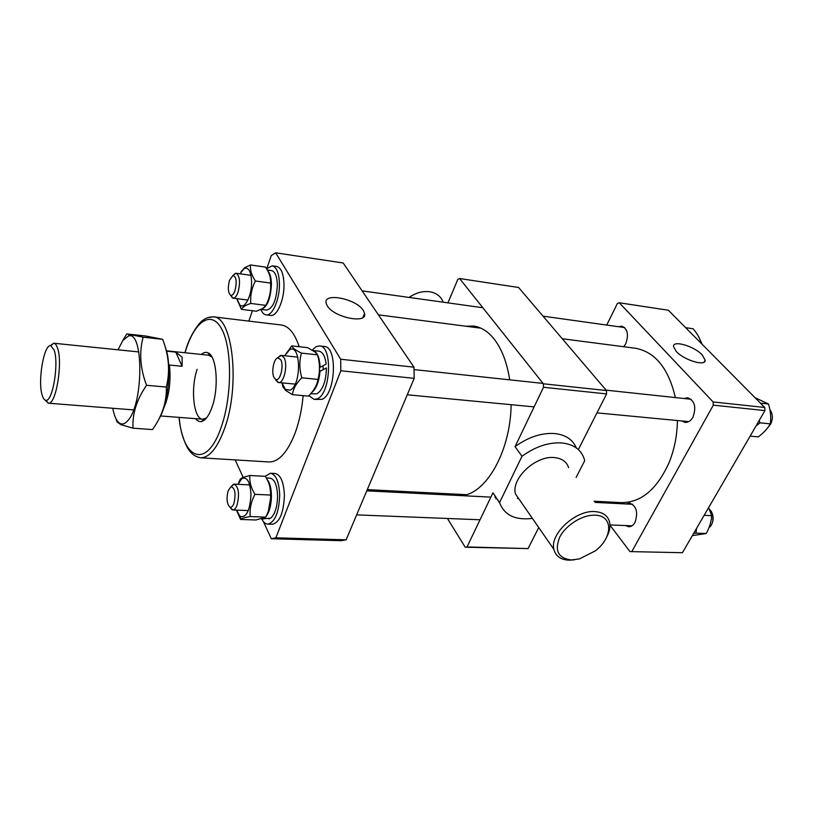 <?xml version="1.0" encoding="UTF-8"?>
<svg xmlns="http://www.w3.org/2000/svg" width="813" height="813" viewBox="0 0 813 813"><rect width="100%" height="100%" fill="white"/><g stroke="black" fill="none" stroke-linecap="round" stroke-linejoin="round"><path stroke-width="1.22" d="M623.703 346.734L625.756 343.757C628.916 334.661 627.606 328.777 621.813 326.104L618.632 326.714M681.731 420.951L685.135 422.404C688.215 422.557 690.796 420.849 692.889 417.272C696.507 407.252 694.78 400.748 687.717 397.77L684.079 398.512M625.593 525.554L628.774 526.763C631.244 526.773 633.307 525.34 634.973 522.454C638.337 512.403 636.528 505.94 629.557 503.064L626.315 503.979M702.219 354.885C694.109 346.104 672.615 339.834 673.479 346.572L676.284 351.49C684.109 360.2 705.684 366.673 705.196 360.23L702.219 354.885M629.943 551.59L682.442 552.708L629.943 551.59L609.953 525.157M713.316 405.148L713.113 401.947L619.272 302.771L668.377 310.231L764.728 407.465L764.952 410.585L713.316 405.148L631.925 551.356M619.272 302.771L617.382 303.462L606.732 325.058M764.952 410.585L682.442 552.708M713.113 401.947L764.728 407.465M677.422 420.545C677.158 435.707 674.312 449.904 668.865 463.136C656.731 489.578 640.888 502.739 621.335 502.627L594.069 501.225M562.281 338.747L635.299 348.238C655.095 351.805 668.459 368.248 675.39 397.577M201.38 354.448C203.626 352.415 205.821 351.866 207.965 352.812C216.624 355.708 219.185 387.283 212.102 406.947C209.114 415.423 205.669 420.26 201.756 421.449C199.48 421.998 197.417 421.063 195.577 418.665M212.02 357.11L208.555 355.19L166.452 350.82M207.691 317.71L213.209 316.826C232.691 316.125 240.536 385.616 224.51 428.715C217.345 448.146 209.337 457.841 200.465 457.79L268.93 461.957C278.595 462.069 287.223 452.709 294.794 433.898C299.062 422.506 301.847 409.762 303.137 395.636M363.32 310.464C356.287 298.615 322.537 292.05 326.196 303.452L327.233 305.739C333.838 317.568 367.618 324.346 364.6 313.422L363.32 310.464M340.688 359.244L275.668 252.802L343.188 262.995L413.969 367.171L340.688 359.244L340.799 370.779L275.871 537.82L271.268 538.734L263.412 521.59M340.799 370.779L414.203 378.34L413.969 367.171M414.203 378.34L346.125 539.822L275.871 537.82M271.268 538.734L341.186 540.696L346.125 539.822M299.154 346.714C294.733 333.33 288.788 326.094 281.318 325.007L213.209 316.826C208.778 316.979 205.293 318.218 202.732 320.535C202.071 319.916 191.096 331.552 185.842 349.681L184.917 352.73M248.839 321.105L252.396 310.729M266.877 268.392L271.247 255.607L275.668 252.802M243.128 477.272L235.17 459.904M197.132 369.346C190.364 388.746 193.636 419.315 202.762 419.213L206.512 417.953M42.215 395.372C43.16 398.472 44.359 400.098 45.813 400.25C52.591 402.252 59.125 363.421 54.146 350.098L50.752 345.677C43.902 343.879 37.52 381.531 42.215 395.372M50.121 345.718L53.749 343.228C55.243 343.411 56.493 345.027 57.52 348.066C63.058 362.689 55.833 405.453 48.333 403.197L45.203 400.108M168.647 364.478L169.439 365.037C171.116 381.582 169.114 396.185 163.413 408.848M169.439 365.037L182.112 366.287L182.122 357.212L175.771 352.11L166.543 351.145M175.771 352.11L182.112 366.287M50.752 345.677L53.749 343.228L138.83 351.938M229.49 280.394C227.691 287.578 228.036 292.517 230.526 295.2C232.172 295.851 233.677 294.276 235.038 290.475C237.03 281.644 236.339 276.644 232.945 275.465L229.49 280.394M232.955 275.465L236.156 273.27C239.845 275.8 240.485 282.06 238.087 292.06C236.634 296.196 234.967 298.229 233.097 298.168L230.536 295.221L232.416 297.944M118.037 349.814L122.804 340.474L128.383 336.054C143.728 329.915 143.667 403.776 127.987 420.433C125.385 423.532 122.875 424.61 120.466 423.654C116.96 422.008 114.389 416.886 112.743 408.268M126.757 333.93L145.73 336.003L162.62 339.306C168.982 355.535 170.212 371.45 166.34 387.059C166.787 401.876 162.173 416.053 152.509 429.579L133.007 428.187C132.204 413.787 136.726 399.488 146.574 385.301C140.182 368.543 139.043 352.507 143.129 337.192L126.757 333.93L122.489 340.921M165.344 347.415C172.082 363.563 168.647 403.268 159.196 418.543M115.883 418.543L117.031 421.886L120.913 424.681L133.007 428.187M162.62 339.306L143.129 337.192M166.34 387.059L146.574 385.301M685.664 327.669L693.083 328.747C697.076 333.401 699.668 337.913 700.857 342.273L700.806 342.954M700.023 342.161L700.857 342.273M704.149 515.32L711.68 515.676C711.324 521.682 709.505 527.637 706.233 533.511L692.361 535.625M693.652 533.409L695.999 533.135L696.578 528.369M695.999 533.135L706.233 533.511M708.58 507.688L711.68 515.676M755.033 397.679L768.509 404.02C770.572 410.748 771.171 417.364 770.297 423.868C767.746 428.38 763.763 432.719 758.326 436.886L750.114 436.144M755.856 426.246L759.911 422.841L759.24 420.423M759.911 422.841L770.297 423.868M760.45 403.146L768.509 404.02M233.931 503.379C236.034 493.623 235.079 488.054 231.055 486.682L228.219 490.544C226.258 498.45 226.817 503.979 229.906 507.129C231.42 507.658 232.762 506.408 233.931 503.379M230.973 486.713L234.235 484.131C238.707 487.089 239.652 494.08 237.061 505.107C235.851 508.308 234.429 509.934 232.792 509.964L229.825 507.088M280.637 359.58L277.751 357.893C273.635 358.624 271.085 372.71 274.133 377.74L275.617 379.356C280.038 382.273 284.337 365.454 280.637 359.58M277.436 358.005L281.278 355.372L283.95 357.557C288.229 364.265 284.001 383.756 278.585 382.537L275.82 380.23M239.977 273.798L244.256 268.473C248.636 267.04 251.085 271.481 251.583 281.786C251.918 295.81 244.479 310.109 239.754 304.936L236.918 298.666M250.526 264.957L265.526 267.121L266.898 269.306C269.733 274.103 270.953 278.686 270.536 283.056L255.414 280.983C251.603 275.292 249.977 269.946 250.526 264.957L244.794 267.589L241.095 271.766M270.241 277.639L270.973 284.448C270.922 291.837 269.53 298.178 266.806 303.473M270.536 283.056C271.125 290.79 269.581 298.229 265.892 305.373L262.711 308.554L256.42 311.227L241.491 309.367C242.406 307.141 245.506 305.17 250.811 303.442C250.16 295.719 251.695 288.229 255.414 280.983M265.892 305.373L250.811 303.442M237.233 300.007L241.491 309.367M261.146 309.397L266.623 310.088C272.914 308.523 276.501 300.16 277.365 284.977C277.04 276.359 275.109 271.572 271.552 270.587L267.284 269.977M261.197 309.367C267.253 307.172 270.658 298.767 271.42 284.164C271.268 277.68 270.048 273.249 267.751 270.841M260.892 309.519C262.243 312.771 263.971 314.55 266.095 314.865L270.607 315.424C276.969 316.816 284.408 299.814 283.991 284.286C283.574 273.615 281.156 267.67 276.735 266.451L272.223 265.8L266.562 268.747M266.095 314.865C272.426 316.257 279.835 299.214 279.428 283.656C279.032 272.965 276.623 267.02 272.223 265.8M237.955 484.314L242.01 478.542C247.243 476.642 250.231 482.058 250.983 494.792C249.896 511.062 246.207 518.216 239.916 516.245L236.522 510.107M236.756 510.879L240.597 519.446L241.014 519.09C242.274 518.186 245.333 517.342 250.18 516.55C249.51 509.101 251.095 501.692 254.926 494.324C251.004 487.881 249.327 481.611 249.896 475.493L242.538 477.516L240.374 478.979L238.443 483.217M269.774 486.326L270.983 495.727L268.371 511.174M249.896 475.493L265.363 476.337C269.266 482.607 270.983 488.847 270.526 495.056C271.136 502.525 269.54 509.883 265.739 517.129L255.983 519.995L240.597 519.446M270.526 495.056L254.926 494.324M265.739 517.129L250.18 516.55M264.947 517.678L263.016 518.775L270.699 518.176C275.048 514.151 277.345 506.712 277.568 495.859C277.081 485.107 274.601 479.213 270.14 478.176L266.308 477.973M266.024 516.58C269.52 511.855 271.329 504.853 271.44 495.574C271.247 488.024 269.804 482.648 267.111 479.467M263.534 518.989L261.552 518.897M269.103 518.999L269.093 518.369M261.725 518.907C263.422 522.251 265.424 523.989 267.751 524.131L272.406 524.283C279.672 522.444 283.666 512.82 284.398 495.402C283.778 482.068 280.678 474.772 275.129 473.491L270.485 473.237L265.048 476.327M267.751 524.131C274.977 522.281 278.961 512.637 279.702 495.178C279.083 481.824 276.014 474.507 270.485 473.237M284.682 355.738L289.509 349.864C301.054 342.588 301.735 385.677 290.048 390.169L285.353 389.386L281.989 382.862M291.735 345.891L307.66 347.669L315.078 352.029L317.527 354.854C319.966 363.269 320.109 371.45 317.964 379.397C317.192 384.579 314.57 389.569 310.119 394.386L308.452 396.124L292.406 394.671C293.168 388.909 296.298 383.289 301.796 377.811C299.347 369.326 299.214 361.084 301.42 353.096C295.841 350.403 292.609 348.005 291.735 345.891L284.662 355.728M318.991 361.521C320.19 369.234 319.448 376.744 316.745 384.061M281.979 382.862L282.944 386.866L285.668 390.403L292.406 394.671M317.527 354.854L301.42 353.096M317.964 379.397L301.796 377.811M310.627 393.827L316.968 393.777C322.903 389.823 326.054 381.226 326.43 367.964L319.468 371.49M326.186 364.082C325.109 356.216 322.69 351.907 318.92 351.155L312.903 350.494C317.233 351.856 319.621 357.456 320.088 367.313L326.186 364.082M326.43 367.964L319.458 371.632M311.653 392.638C316.216 388.929 319.001 381.846 319.987 371.378M320.088 367.313L319.57 367.557M308.899 395.677L314.204 399.417L321.887 399.346C335.637 394.854 337.822 346.389 324.336 346.49L319.529 345.952L316.135 346.643L312.243 350.088M314.204 399.417L317.06 398.909C330.749 394.407 332.954 345.83 319.529 345.952M323.289 369.468L322.974 365.779M571.376 559.944L579.364 558.938L595.207 550.919C612.972 537.779 613.419 515.401 595.116 515.208C582.738 514.548 565.95 524.903 559.771 537.037C554.283 550.665 558.155 558.297 571.376 559.944M574.385 559.832L569.212 560.187C560.757 559.801 555.645 556.214 553.897 549.415C549.537 534.121 575.716 509.842 594.943 511.601C602.718 512.16 607.535 515.442 609.415 521.468C610.604 526.001 609.77 531.031 606.935 536.55M443.166 302.172C440.941 296.379 436.429 292.904 429.62 291.745C422.648 290.912 415.809 292.802 409.122 297.436M568.643 467.678C566.641 461.672 561.864 458.298 554.314 457.567C535.604 455.371 510.859 478.735 515.483 493.989L521.184 502.221M576.092 477.505L584.699 460.727L584.14 458.664C580.899 449.396 573.389 444.152 561.62 442.922C548.45 442.211 535.249 446.672 521.997 456.276L515.056 446.672C528.176 437.14 541.285 432.75 554.385 433.512C565.452 434.681 572.779 439.498 576.366 447.953M465.93 326.216L473.532 326.043C481.164 327.07 488.074 331.46 494.263 339.234C501.885 349.123 507.027 362.649 509.7 379.834M447.922 302.863L457.861 279.326L459.589 278.524L543.369 383.787L606.427 390.535L606.589 393.919L578.338 449.559M521.997 456.276L499.568 502.597C504.314 515.188 515.249 520.452 532.393 518.389M499.568 502.597L492.963 492.79L467.018 546.956L528.064 548.582L465.209 547.21L447.424 518.481M538.745 527.546L528.064 548.582M492.963 492.79L499.721 503.074M606.589 393.919L543.501 387.273L515.056 446.672M432.364 494.162L431.591 492.912M459.589 278.524L518.592 287.487L606.427 390.535M518.603 498.491L517.363 498.43M511.133 404.691C510.483 454.203 483.207 498.339 458.207 495.432L450.768 493.898M543.501 387.273L543.369 383.787M465.209 547.21L467.018 546.956M768.295 426.967L770.5 424.295C772.797 419.884 772.939 415.545 770.948 411.276L769.911 409.732M702.249 344.417L699.739 339.072M708.987 527.718L710.633 526.174C713.814 521.255 713.956 516.204 711.06 511.011L709.353 509.212M712.96 515.859L712.798 521.519M179.175 417.394C182.732 460.209 207.132 469.447 221.288 426.957C232.061 396.388 232.254 349.092 221.979 329.56C211.858 309.56 195.11 320.525 185.903 349.864L185.029 352.74M704.119 362.07L705.196 360.23M465.808 494.66L367.283 489.619M480.869 328.167L378.411 314.844M210.018 355.606L207.965 352.812M200.465 457.79C195.577 456.713 191.898 454.315 189.429 450.595C186.157 447.109 180.12 432.292 179.063 417.384M210.963 355.444L209.805 355.322L210.963 355.444M205.181 419.396L204.022 419.315L205.181 419.396M362.862 317.476L364.6 313.422M204.276 419.071L201.756 421.449M45.813 400.25L48.333 403.197L133.586 409.904M160.557 415.961L202.762 419.213M247.914 300.078L233.097 298.168M482.841 307.741L362.131 290.871M250.973 275.343L236.156 273.27M232.945 275.465L235.445 273.31M128.383 336.054L129.257 334.763M120.466 423.654L120.913 424.681M231.055 486.682L233.453 484.243M490.646 497.109L366.775 490.839M249.713 484.914L234.235 484.131M480.036 519.771L356.643 514.873M248.3 510.574L232.792 509.964M229.906 507.129L232.03 509.781M277.751 357.893L280.333 355.454M543.064 383.411L414.051 369.59M297.822 357.141L281.278 355.372M534.111 406.886L407.262 394.793M295.139 384.112L278.585 382.537M275.617 379.356L277.67 382.262M244.256 268.473L244.794 267.589M239.754 304.936L240.8 308.259M239.916 516.245L241.014 519.09M242.01 478.542L242.538 477.516M285.353 389.386L285.668 390.403M289.265 350.007L291.257 346.399M495.788 498.755L497.017 498.816M494.883 497.292L496.032 497.343M553.897 549.415L515.483 493.989M688.763 421.622L596.966 412.872M691.111 399.264L606.112 390.159M624.679 327.568L543.023 316.155M632.717 504.304L594.953 502.393M518.623 498.532L517.383 498.46M632.016 525.808L609.943 524.934"/></g></svg>
